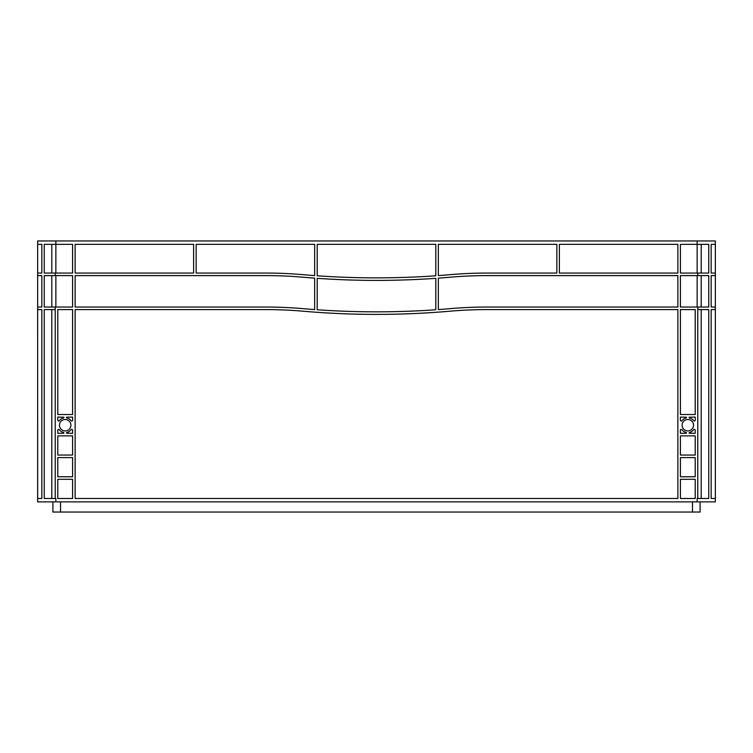 <?xml version="1.0" encoding="UTF-8"?>
<svg xmlns="http://www.w3.org/2000/svg" width="753" height="753" viewBox="0 0 753 753"><rect width="100%" height="100%" fill="white"/><g stroke="black" fill="none" stroke-linecap="round" stroke-linejoin="round"><path stroke-width="1.13" d="M682.096 425.21A5.713 5.713 0 0 0 687.818 430.923A5.713 5.713 0 0 0 693.532 425.21A5.713 5.713 0 0 0 687.818 419.487A5.713 5.713 0 0 0 682.096 425.21M59.468 425.21A5.713 5.713 0 0 0 65.182 430.923A5.713 5.713 0 0 0 70.904 425.21A5.713 5.713 0 0 0 65.182 419.496A5.713 5.713 0 0 0 59.468 425.21M317.201 244.349L435.799 244.349L435.799 275.786A847.125 847.125 0 0 1 317.201 275.786L317.201 244.349M438.34 244.349L556.834 244.349L556.834 273.066L486.862 273.066A423.562 423.562 0 0 0 450.078 274.666A847.125 847.125 0 0 1 438.34 275.607L438.34 244.349M75.14 244.349L193.625 244.349L193.625 273.066L75.14 273.066L75.14 244.349M196.166 244.349L314.66 244.349L314.66 275.607A847.125 847.125 0 0 1 302.922 274.666A423.562 423.562 0 0 0 266.138 273.066L196.166 273.066L196.166 244.349M75.14 498.486L75.14 309.587L266.138 309.587A423.562 423.562 0 0 1 302.922 311.187A847.125 847.125 0 0 0 450.078 311.187A423.562 423.562 0 0 1 486.862 309.587L677.86 309.587L677.86 498.486L75.131 498.486M75.14 307.045L75.14 275.607L266.138 275.607A423.562 423.562 0 0 1 302.922 277.208A847.125 847.125 0 0 0 314.66 278.149L314.66 309.587A847.125 847.125 0 0 1 302.922 308.645A423.562 423.562 0 0 0 266.138 307.045L75.14 307.045M677.86 244.349L677.86 273.066L559.375 273.066L559.375 244.349L677.86 244.349M680.401 479.313L695.226 479.313L695.226 498.486L680.411 498.486L680.411 479.313M680.411 476.771L680.401 457.598L695.226 457.598L695.226 476.771L680.401 476.771M57.774 476.771L57.774 457.598L72.599 457.598L72.599 476.771L57.774 476.771M72.589 498.486L57.774 498.486L57.774 479.313L72.599 479.313L72.599 498.486M680.401 417.077L686.548 417.228A0.847 0.847 0 0 1 685.917 418.047A7.417 7.417 0 0 0 681.926 420.711A0.847 0.847 0 0 1 680.411 420.202L680.411 417.077M693.711 420.711A7.417 7.417 0 0 0 689.72 418.047A0.847 0.847 0 0 1 689.089 417.228L695.226 417.077L695.226 420.202A0.847 0.847 0 0 1 693.711 420.711M695.226 430.217L695.226 433.342L689.089 433.191A0.847 0.847 0 0 1 689.72 432.373A7.408 7.408 0 0 0 693.711 429.709A0.847 0.847 0 0 1 695.226 430.217M681.926 429.709A7.408 7.408 0 0 0 685.917 432.373A0.847 0.847 0 0 1 686.548 433.191L680.401 433.342L680.401 430.217A0.847 0.847 0 0 1 681.926 429.709M72.599 430.217L72.599 433.342L66.452 433.191A0.847 0.847 0 0 1 67.083 432.373A7.408 7.408 0 0 0 71.074 429.709A0.847 0.847 0 0 1 72.599 430.217M59.289 429.709A7.408 7.408 0 0 0 63.28 432.373A0.847 0.847 0 0 1 63.911 433.191L57.774 433.342L57.774 430.217A0.847 0.847 0 0 1 59.289 429.709M57.774 420.202L57.774 417.077L63.911 417.228A0.847 0.847 0 0 1 63.28 418.047A7.417 7.417 0 0 0 59.289 420.711A0.847 0.847 0 0 1 57.774 420.202M71.074 420.711A7.417 7.417 0 0 0 67.083 418.047A0.847 0.847 0 0 1 66.452 417.228L72.599 417.077L72.599 420.202A0.847 0.847 0 0 1 71.074 420.711M486.862 275.607L677.86 275.607L677.86 307.045L486.862 307.045A423.562 423.562 0 0 0 450.078 308.645A847.125 847.125 0 0 1 438.34 309.587L438.34 278.149A847.125 847.125 0 0 0 450.078 277.208A423.562 423.562 0 0 1 486.862 275.607M680.401 435.883L695.226 435.883L695.226 455.057L680.401 455.057L680.401 435.883M72.599 414.536L57.774 414.536L57.774 309.587L72.599 309.587L72.599 414.536M680.411 414.536L680.401 309.587L695.226 309.587L695.226 414.536L680.401 414.536M57.774 435.883L72.599 435.883L72.599 455.057L57.774 455.057L57.774 435.883M435.799 278.328A847.125 847.125 0 0 1 317.201 278.328L317.201 309.765A847.125 847.125 0 0 0 435.799 309.765L435.799 278.328M697.137 501.875L37.65 501.875L37.65 498.486L41.839 498.486L37.659 498.486L37.65 240.96L715.35 240.96L715.35 244.349L711.161 244.349L715.35 244.349L715.35 501.875L697.137 501.875L697.137 498.486L697.767 498.486L697.767 307.045L680.401 307.045L680.401 275.607L697.767 275.607L697.767 273.066L680.401 273.066L680.401 244.349L708.761 244.349L708.761 273.066L697.767 273.066M55.233 273.066L44.239 273.066L44.239 244.349L72.599 244.349L72.599 273.066L55.233 273.066L55.233 275.607L72.599 275.607L72.599 307.045L55.233 307.045L55.233 498.486L55.863 498.486L55.863 501.875M715.341 309.587L711.161 309.587L715.341 309.587L715.341 307.045L711.161 307.045L711.161 275.607L715.341 275.607L715.341 273.066L711.161 273.066L711.161 244.349M711.161 498.486L715.341 498.486L711.161 498.486L711.161 309.587M37.659 309.587L41.839 309.587L37.659 309.587L37.659 307.045L41.839 307.045L41.839 275.607L37.659 275.607L37.659 273.066L41.839 273.066L41.839 244.349L37.65 244.349L41.839 244.349M697.767 307.045L708.761 307.045L708.761 275.607L697.767 275.607M701.194 307.045L701.194 275.607M697.767 498.486L708.761 498.486L708.761 309.587L697.767 309.587M701.194 498.486L701.194 309.587M55.233 307.045L44.239 307.045L44.239 275.607L55.233 275.607M51.806 307.045L51.806 275.607M55.233 498.486L44.239 498.486L44.239 309.587L55.233 309.587M51.806 498.486L51.806 309.587M41.839 498.486L41.839 309.587M51.806 273.066L51.806 244.349M701.194 273.066L701.194 244.349M52.898 501.875L52.898 512.04L700.102 512.04L700.102 501.875M697.137 273.066L697.137 240.96M55.863 273.066L55.863 240.96M697.137 275.607L697.137 307.045M55.863 275.607L55.863 307.045M692.478 501.875L692.478 512.04M60.522 501.875L60.522 512.04"/></g></svg>
